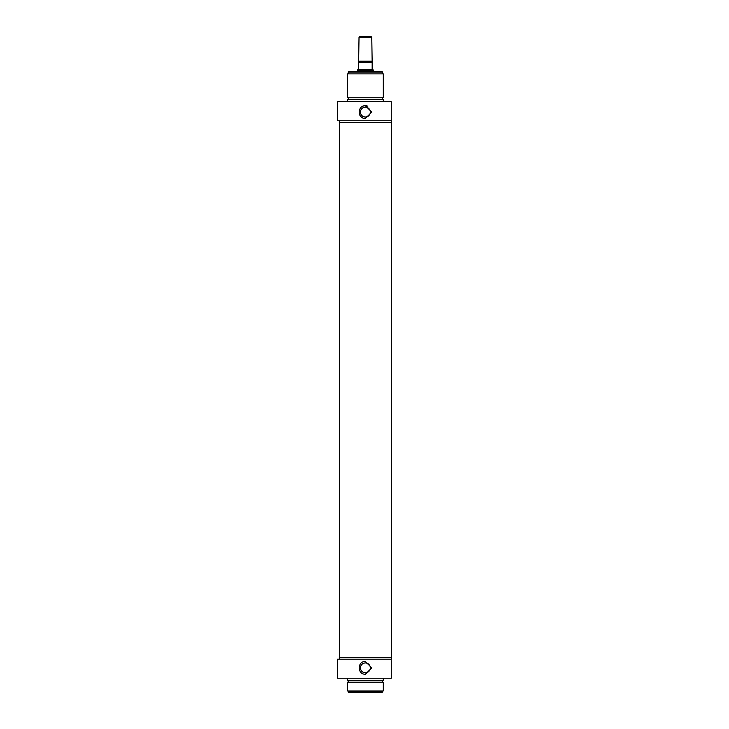 <?xml version="1.0" encoding="UTF-8"?>
<svg xmlns="http://www.w3.org/2000/svg" width="729" height="729" viewBox="0 0 729 729"><rect width="100%" height="100%" fill="white"/><g stroke="black" fill="none" stroke-linecap="round" stroke-linejoin="round"><path stroke-width="1.09" d="M348.28 691.994L348.836 692.55L381.96 692.55L382.515 691.994L348.28 691.994L348.28 690.955M360.472 667.864A4.93 4.93 0 0 1 365.393 662.943A4.93 4.93 0 0 1 370.323 667.864A4.93 4.93 0 0 1 365.393 672.794A4.93 4.93 0 0 1 360.472 667.864M365.393 661.495L371.763 667.864L365.393 674.234C357.183 674.626 357.183 661.103 365.393 661.495M382.515 691.994L382.515 690.955M391.273 660.72L391.273 678.216L391.273 660.72M339.322 659.189L339.322 657.512L391.473 657.512L391.473 659.189L337.527 659.189L337.527 678.216L391.273 678.216M347.478 690.955L383.308 690.955L383.308 682.198L347.478 682.198L347.478 690.955M382.515 682.198L382.515 680.604M347.478 678.216L347.478 680.604L383.308 680.604L383.308 678.216M359.023 37.243L371.763 37.243L370.97 36.45L359.825 36.45L359.023 37.243L358.632 61.819M372.164 61.819L371.763 37.243M372.164 61.929L358.632 61.929L358.632 68.699L357.83 69.601L372.956 69.601L372.164 68.699L372.164 61.929M357.438 71.488L357.438 70.294L373.357 70.294L373.357 71.488M372.956 69.601L373.357 70.294M391.273 101.741L337.527 101.741L337.527 120.768L391.273 120.768L391.273 101.741M347.478 101.741L347.478 99.354L383.308 99.354L383.308 101.741M382.515 97.759L382.515 99.354M383.308 97.759L347.478 97.759L347.478 73.875L383.308 73.875L383.308 97.759M339.322 120.768L339.322 122.445L391.473 122.445L391.273 120.768M365.393 118.463C357.183 118.854 357.183 105.331 365.393 105.723L371.763 112.093L365.393 118.463M382.515 72.043L381.96 71.488L348.836 71.488L348.28 72.043L382.515 72.043L382.515 73.875M370.323 112.093A4.93 4.93 0 0 0 365.393 107.163A4.93 4.93 0 0 0 360.472 112.093A4.93 4.93 0 0 0 365.393 117.023A4.93 4.93 0 0 0 370.323 112.093M367.835 106.206A6.37 6.37 0 0 0 362.951 106.206M359.515 114.535A6.37 6.37 0 0 0 362.951 117.98M371.763 61.136L359.023 61.136M358.632 62.33L372.164 62.33M348.28 682.198L348.28 680.604M357.83 69.601L357.438 70.294M348.28 97.759L348.28 99.354M348.28 72.043L348.28 73.875M339.359 122.445L339.359 657.512M391.437 122.445L391.437 657.512"/></g></svg>
